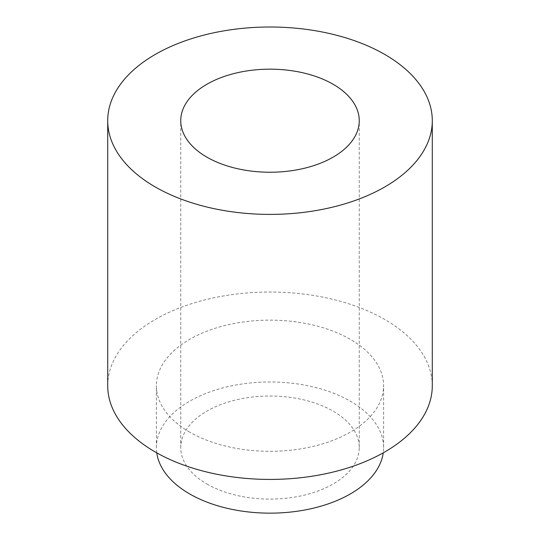 <?xml version="1.0" encoding="UTF-8"?>
<svg xmlns="http://www.w3.org/2000/svg" width="540" height="540" viewBox="0 0 540 540"><rect width="100%" height="100%" fill="white"/><g stroke="black" fill="none" stroke-linecap="round" stroke-linejoin="round"><path stroke-width="0.41" stroke-dasharray="2.7 2.03" d="M432.29 385.722A162.29 93.697 0 0 0 270 292.025A162.29 93.697 0 0 0 107.71 385.722M189.668 432.101A113.603 65.59 180 0 1 156.398 385.722A113.603 65.59 180 0 1 270 320.132A113.603 65.59 180 0 1 383.603 385.722A113.603 65.59 180 0 1 313.477 446.317A113.603 65.59 180 0 1 189.668 432.101M156.762 452.844A113.603 65.59 180 0 1 156.398 447.559A113.603 65.59 180 0 1 270 381.976A113.603 65.59 180 0 1 383.603 447.559A113.603 65.59 180 0 1 383.238 452.844M206.881 484.002A89.262 51.536 0 0 0 304.162 495.173A89.262 51.536 0 0 0 359.262 447.559A89.262 51.536 0 0 0 270 396.029A89.262 51.536 0 0 0 180.738 447.559A89.262 51.536 0 0 0 206.881 484.002M383.603 447.559L383.603 385.722M156.398 447.559L156.398 385.722M359.262 447.559L359.262 120.697M180.738 447.559L180.738 120.697"/><path stroke-width="0.81" d="M107.71 120.697L107.71 385.722A162.29 93.697 0 0 0 155.243 451.98A162.29 93.697 0 0 0 332.107 472.291A162.29 93.697 0 0 0 432.29 385.722L432.29 120.697A162.29 93.697 0 0 0 270 27A162.29 93.697 0 0 0 107.71 120.697A162.29 93.697 0 0 0 155.243 186.955A162.29 93.697 0 0 0 332.107 207.266A162.29 93.697 0 0 0 432.29 120.697M206.881 157.14A89.262 51.536 0 0 0 304.162 168.311A89.262 51.536 0 0 0 359.262 120.697A89.262 51.536 0 0 0 270 69.167A89.262 51.536 0 0 0 180.738 120.697A89.262 51.536 0 0 0 206.881 157.14M383.238 452.844A113.603 65.59 180 0 1 309.211 509.119A113.603 65.59 180 0 1 189.668 493.938A113.603 65.59 180 0 1 156.762 452.844"/></g></svg>
